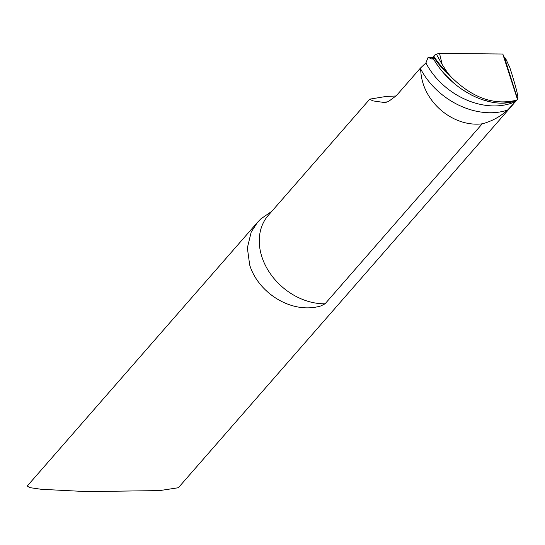 <?xml version="1.0" encoding="UTF-8"?>
<svg xmlns="http://www.w3.org/2000/svg" width="545" height="545" viewBox="0 0 545 545"><rect width="100%" height="100%" fill="white"/><g stroke="black" fill="none" stroke-linecap="round" stroke-linejoin="round"><path stroke-width="0.82" d="M433.731 56.053L433.071 58.124C450.844 90.123 490.445 110.39 515.904 100.777L517.75 99.061L515.42 101.724L515.917 100.314C493.675 105.539 472.031 97.698 450.981 76.784L447.704 73.003L442.172 64.487L436.347 54.125L433.731 56.053A71.77 53.948 36.3 0 0 447.704 73.003M502.769 54.016L517.362 99.115C519.065 99.04 516.537 88.481 509.779 67.444L505.433 58.097L505.481 59.684L504.908 58.826L502.769 54.016L439.529 53.403L436.347 54.125M504.908 58.826L517.621 99.149L504.908 58.826L502.769 54.016L439.529 53.403L436.341 54.125L434.774 55.018L433.731 56.053L433.071 58.124L431.62 58.962L428.098 57.348L425.918 62.948L420.474 68.043L420.502 68.629A65.816 49.472 36.3 0 0 507.586 110.049L515.42 101.724M271.88 211.249L260.864 218.872L257.567 222.265L251.211 232.013L247.362 247.886L249.671 264.884C257.785 292.195 291.159 314.772 320.951 305.909L325.093 303.776L482.23 123.817C454.094 127.332 424.494 103.584 421.04 74.011L420.502 68.629M513.867 103.502L178.358 487.734L159.692 490.582L86.396 491.597L41.222 489.294L29.764 487.618L27.25 486.017L257.567 222.258M396.086 95.975L386.01 96.465L369.769 99.142L372.76 100.859L383.496 102.392L388.156 101.724L396.317 95.709L420.474 68.043M505.433 58.097L504.581 58.09M433.255 57.395L428.098 57.348M482.23 123.817C491.774 121.317 500.221 116.725 507.586 110.049M515.904 100.777L504.166 102.991L501.155 103.059M491.229 102.058L481.494 99.435M471.52 95.123L461.765 89.257M452.909 82.315L444.366 73.773M434.413 58.138L435.094 58.145M433.445 56.653A71.606 53.826 36.3 0 0 450.981 76.784M439.529 53.403L442.172 64.487M369.769 99.142L268.365 215.275A57.477 44.854 41.1 0 0 261.75 256.429A57.477 44.854 41.1 0 0 325.093 303.776M383.496 102.392L386.575 102.188M425.918 62.948A64.596 48.553 36.3 0 0 515.577 101.54M432.532 58.969L431.62 58.962"/></g></svg>
